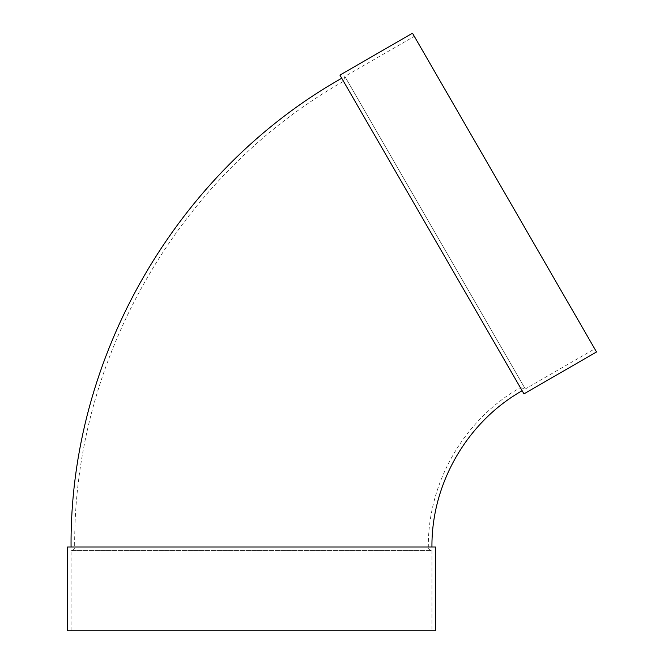 <?xml version="1.0" encoding="UTF-8"?>
<svg xmlns="http://www.w3.org/2000/svg" width="664" height="664" viewBox="0 0 664 664"><rect width="100%" height="100%" fill="white"/><g stroke="black" fill="none" stroke-linecap="round" stroke-linejoin="round"><path stroke-width="0.5" stroke-dasharray="3.32 2.49" d="M67.471 547.003L428.33 547.003C427.74 482.479 464.186 419.366 520.352 387.618L343.529 81.348L520.352 387.618L525.282 388.938L344.848 76.418L525.282 388.938L594.728 348.841L414.294 36.329L594.728 348.841M339.918 75.098L523.962 393.868M522.153 390.739L341.719 78.227L522.153 390.739M431.94 547.003L71.073 547.003L431.94 547.003M67.471 630.8L431.94 630.8L431.94 550.605L71.073 550.605L431.94 550.605C429.749 550.398 428.546 549.194 428.33 547.003L435.551 547.003M431.94 630.8L435.551 630.8M412.493 33.2L596.529 351.97M71.073 630.8L71.073 550.605C73.272 550.398 74.468 549.194 74.683 547.003C72.974 358.502 179.429 174.117 343.529 81.348L344.848 76.418L414.294 36.329"/><path stroke-width="1" d="M523.962 393.868L339.918 75.098L412.493 33.2L596.529 351.97L523.962 393.868M431.94 547.003C431.368 483.749 467.091 421.872 522.153 390.739M435.551 547.003L67.471 547.003L67.471 630.8L435.551 630.8L435.551 547.003M71.073 547.003C69.355 357.24 176.524 171.611 341.719 78.227"/></g></svg>
